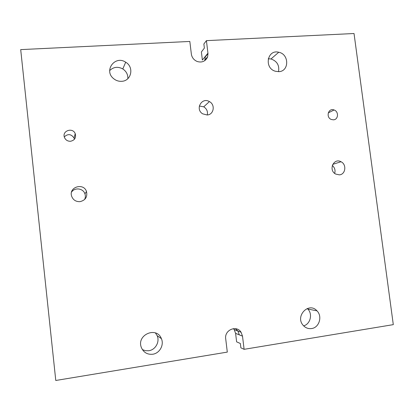 <?xml version="1.0" encoding="UTF-8"?>
<svg xmlns="http://www.w3.org/2000/svg" width="414" height="414" viewBox="0 0 414 414"><rect width="100%" height="100%" fill="white"/><g stroke="black" fill="none" stroke-linecap="round" stroke-linejoin="round"><path stroke-width="0.62" d="M244.11 349.323L393.3 324.638L354.027 33.518L206.42 40.644L207.988 53.566L207.631 56.708L207.005 58.141C204.697 61.634 201.432 62.747 197.214 61.489C194.047 60.159 192.106 57.82 191.408 54.477L189.824 41.447L20.7 49.613L55.776 380.482L227.307 352.102L225.708 338.828C224.233 329.979 236.606 324.747 241.072 332.245L242.5 336.137L244.11 349.323L240.881 347.827L240.358 343.501L236.627 341.85L235.592 333.363L234.215 329.611L233.444 328.623M278.519 71.663C279.574 65.355 277.064 61.122 270.989 58.959L268.22 58.778M278.731 71.653C289.345 71.493 289.334 54.105 278.757 52.252C267.206 49.131 263.827 68.274 275.46 71.265L278.731 71.653M127.859 78.65C128.009 74.567 126.322 71.332 122.803 68.947C117.871 66.343 113.493 66.887 109.674 70.577M121.545 81.315C131.383 81.154 134.384 67.104 125.69 62.209C115.175 54.974 103.459 70.515 113.503 78.551C115.863 80.528 118.544 81.449 121.545 81.315M333.477 119.827C338.445 119.672 338.942 111.49 334.088 109.979C328.333 107.599 325.528 117.421 331.381 119.501L333.477 119.827M303.643 325.849C310.407 324.141 312.886 313.967 307.778 309.015L307.25 308.502M311.613 328.545C319.23 327.655 322.641 316.317 316.984 310.857C308.797 301.459 294.68 316.249 303.239 325.414C305.553 327.929 308.342 328.975 311.613 328.545M74.427 139.27L74.065 138.017C71.177 133.945 67.917 133.567 64.284 136.899M70.515 141.272C74.717 140.294 76.285 137.753 75.224 133.655C72.745 127.108 61.872 130.772 64.413 137.339C65.541 140.01 67.575 141.319 70.515 141.272M142.39 349.618L145.505 350.71L148.833 350.725C155.509 349.861 159.97 341.767 157.17 335.697L155.436 332.939M152.766 354.234C159.675 353.328 164.286 344.924 161.388 338.636C156.678 325.999 136.294 334.817 141.334 347.46C143.523 352.48 147.332 354.741 152.766 354.234M207.295 114.968C207.957 111.501 206.772 108.789 203.74 106.828L199.305 106.015M207.124 114.983C213.847 114.792 215.554 104.649 209.401 101.585C201.721 96.876 194.875 109.224 202.663 113.829L207.124 114.983M84.585 199.548C85.481 197.685 85.594 195.781 84.932 193.83C83.188 188.241 74.644 187.144 71.534 192.148M79.98 201.654C85.45 200.314 87.623 196.935 86.495 191.527C83.675 182.465 68.657 186.921 71.575 196.024C72.993 199.9 75.793 201.778 79.98 201.654M334.678 173.399C335.547 170.257 334.75 167.608 332.292 165.46M339.366 174.853C345.623 174.527 346.88 164.415 341.022 161.739C333.689 157.553 328.121 170.185 335.64 174.056L339.366 174.853M206.42 40.644L203.864 44.008L204.366 48.122L201.39 51.947L202.374 60.035L207.952 53.189M242.5 336.137L235.592 333.363M239.302 334.854L237.9 331.024L235.504 328.664M204.733 60.651L205.37 56.356M205.251 60.258L207.005 58.141M205.054 59.823L207.631 56.708M205.406 56.728L207.988 53.566M241.072 332.245L234.215 329.611M278.757 52.252L270.989 58.959M125.69 62.209L122.803 68.947M334.088 109.979L328.25 112.903M316.984 310.857L307.778 309.015M75.224 133.655L74.065 138.017M161.388 338.636L157.17 335.697M209.401 101.585L203.74 106.828M86.495 191.527L84.932 193.83M341.022 161.739L332.752 164.353"/></g></svg>
